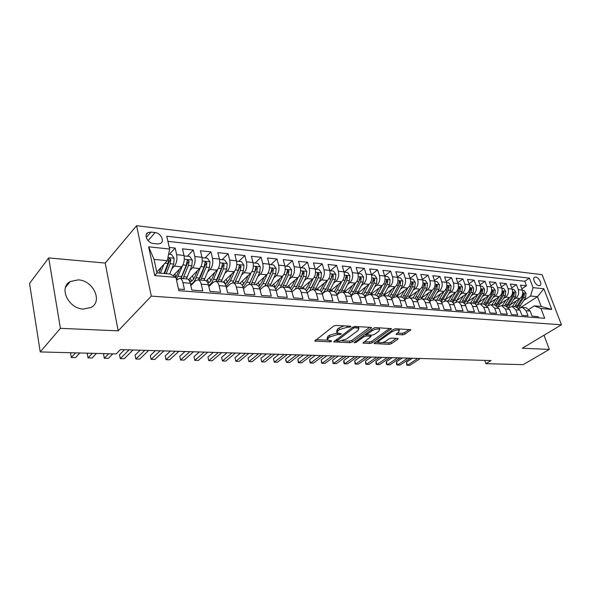 <?xml version="1.0" encoding="UTF-8"?>
<svg xmlns="http://www.w3.org/2000/svg" width="591" height="591" viewBox="0 0 591 591"><rect width="100%" height="100%" fill="white"/><g stroke="black" fill="none" stroke-linecap="round" stroke-linejoin="round"><path stroke-width="0.89" d="M350.84 326.845L350.633 326.225L335.976 325.412L333.523 326.143L314.73 341.081L329.889 341.864L331.544 341.369L331.307 340.793L327.517 340.15L328.337 338.059L329.874 336.892L337.535 334.602L341.073 334.196L341.266 333.723L337.084 332.932L337.941 330.761L339.515 329.571L347.272 327.244L350.84 326.845M78.293 279.875L70.248 281.538C58.324 287.485 68.519 308.894 83.479 309.049L91.058 307.438C103.056 301.454 93.186 280.385 78.293 279.875M535.623 277.053L534.656 277.186C531.93 278.169 535.616 285.512 538.918 285.66L539.864 285.527C542.582 284.53 538.918 277.231 535.623 277.053M402.759 334.846L405.049 334.166L410.819 329.712L395.689 328.744L393.355 329.438L374.103 343.563L389.188 344.324L391.441 343.652L397.795 339.219L398.12 338.577L397.625 338.429L391.427 338.141L389.144 338.82L385.989 341.044C382.894 342.75 380.412 343.216 378.521 342.448L379.333 340.748L391.818 331.883C394.951 330.133 397.47 329.652 399.368 330.443L398.489 332.231L396.051 334.38L402.759 334.846L402.279 333.309L404.562 332.63L409.053 329.49M522.318 348.247L549.335 349.414L523.175 364.654L485.905 363.672L491.025 360.569L120.431 349.613L116.161 353.928L40.225 351.933L60.408 328.345L118.185 330.834L151.311 296.128L561.45 324.777L522.318 348.247M371.118 328.212L371.421 327.525L370.875 327.355L355.147 326.483L352.731 327.2L333.775 341.879L349.975 342.699L352.302 342.004L371.118 328.212L370.86 327.355M375.78 327.628L391.471 328.64L372.212 342.839L369.922 343.526L362.977 343.098L371.126 336.353L366.265 335.983L363.93 336.678L356.085 342.396L354.075 342.765L373.409 328.345L375.78 327.628M521.846 288.822L526.463 285.771L520.464 285.128L522.326 290.107L518.285 289.686C519.253 293.202 518.44 296.01 515.862 298.115L513.845 299.438M511.717 287.847L516.423 284.699L510.306 284.042L512.168 289.065L508.038 288.637C509.006 292.183 508.194 295.027 505.608 297.155L503.576 298.507M501.367 286.857L506.184 283.599L499.934 282.926L501.789 288.002L497.578 287.566C498.538 291.149 497.725 294.022 495.147 296.18L493.093 297.554M490.811 285.845L495.723 282.476L489.348 281.789L491.195 286.916L486.895 286.472C487.848 290.092 487.043 292.996 484.457 295.175L482.382 296.586M480.018 284.818L485.048 281.331L478.525 280.629L480.372 285.808L475.977 285.357C476.937 289.014 476.124 291.947 473.539 294.155L471.448 295.596M469.003 283.769L474.137 280.156L467.481 279.44L469.32 284.67L464.829 284.212C465.782 287.906 464.962 290.875 462.391 293.106L460.271 294.584M457.737 282.705L462.989 278.959L456.186 278.228L458.018 283.51L453.43 283.045C454.376 286.775 453.563 289.775 450.992 292.043L448.857 293.557M446.227 281.626L451.598 277.74L444.646 276.987L446.471 282.328L441.78 281.848C442.718 285.623 441.905 288.659 439.335 290.949L437.185 292.501M434.459 280.518L439.955 276.485L432.848 275.724L434.666 281.117L429.864 280.629C430.802 284.441 429.989 287.514 427.426 289.834L425.247 291.422M422.432 279.403L428.054 275.207L420.777 274.431L422.587 279.883L417.682 279.38C418.613 283.237 417.8 286.34 415.244 288.696L413.043 290.321M410.124 278.258L415.879 273.899L408.44 273.101L410.235 278.62L405.219 278.102C406.143 282.003 405.33 285.143 402.781 287.529L400.558 289.198M397.529 277.098L403.424 272.562L395.815 271.749L397.603 277.319L392.461 276.795C393.384 280.74 392.572 283.916 390.03 286.332L387.785 288.046M384.645 275.923L390.681 271.195L382.894 270.36L384.667 275.997L379.407 275.458C380.323 279.447 379.511 282.661 376.977 285.106L374.709 286.871M371.451 274.726L377.634 269.799L369.663 268.942L371.429 274.638L366.043 274.084C366.945 278.125 366.139 281.375 363.613 283.857L361.323 285.675M357.939 273.507L364.285 268.366L356.122 267.487L357.865 273.249L352.354 272.68C353.248 276.765 352.443 280.06 349.931 282.572L347.611 284.448M344.243 272.156L350.611 266.896L342.248 265.994L343.984 271.823L338.333 271.247C339.219 275.376 338.414 278.716 335.91 281.264L333.575 283.192M330.273 270.73L336.604 265.389L328.035 264.473L329.756 270.368L323.964 269.777C324.843 273.951 324.038 277.334 321.548 279.912L319.184 281.907M315.956 269.267L322.25 263.852L313.466 262.906L315.166 268.875L309.233 268.262C310.098 272.495 309.3 275.916 306.832 278.538L304.439 280.592M301.284 267.767L307.542 262.271L298.536 261.303L300.221 267.339L294.133 266.718C294.99 270.996 294.192 274.468 291.74 277.12L289.317 279.248M286.251 266.231L292.456 260.653L283.222 259.656L284.884 265.765L278.642 265.13C279.484 269.459 278.693 272.976 276.256 275.672L273.81 277.873M270.833 264.65L276.987 258.991L267.516 257.971L269.156 264.155L262.751 263.497C263.579 267.886 262.788 271.446 260.372 274.187L257.898 276.462M255.017 263.039L261.119 257.284L251.397 256.243L253.014 262.5L246.44 261.828C247.252 266.275 246.469 269.88 244.076 272.658L241.571 275.022M238.794 261.377L244.837 255.541L234.856 254.462L236.444 260.801L229.692 260.114C230.49 264.613 229.714 268.27 227.343 271.092L224.809 273.544M222.135 259.678L228.111 253.746L217.865 252.645L219.431 259.057L212.494 258.348C213.277 262.906 212.501 266.615 210.16 269.481L207.596 272.037M205.04 257.927L210.943 251.899L200.415 250.769L201.945 257.27L194.823 256.538C195.591 261.156 194.816 264.916 192.511 267.826L189.91 270.486M187.473 256.132L193.301 250.008L182.486 248.841L183.986 255.43C184.739 260.084 183.971 263.874 181.681 266.814L173.126 275.746M178.497 289.043L184.466 289.501L182.937 282.668C182.301 280.082 181.245 278.627 179.76 278.309L176.524 280.134M186.8 278.9L187.118 278.93C188.61 279.255 189.681 280.703 190.317 283.274L191.861 290.063L202.802 290.905L201.236 284.168C200.593 281.619 199.514 280.178 198.007 279.853L195.51 280.858L190.834 285.534M204.841 280.437L205.166 280.459C206.68 280.784 207.766 282.217 208.416 284.751L209.997 291.459L220.635 292.272L219.039 285.623C218.382 283.104 217.281 281.685 215.752 281.36L213.225 282.343L208.852 286.591M222.393 281.922L222.718 281.951C224.255 282.276 225.356 283.687 226.021 286.192L227.631 292.811L237.981 293.601L236.356 287.041C235.683 284.552 234.575 283.148 233.024 282.823L230.46 283.791L226.375 287.654M253.014 262.5C253.835 266.925 253.044 270.515 250.65 273.271L239.806 283.399C241.364 283.724 242.48 285.121 243.16 287.595L244.792 294.126L254.869 294.894L253.214 288.415C252.534 285.963 251.411 284.574 249.838 284.249L247.245 285.202L243.433 288.711M256.102 284.781L256.442 284.81C258.016 285.135 259.146 286.517 259.833 288.955L261.495 295.404L271.306 296.157L269.629 289.76C268.942 287.337 267.797 285.963 266.216 285.645L263.593 286.569L260.04 289.76M272.303 286.155L272.643 286.184C274.239 286.509 275.384 287.876 276.078 290.284L277.763 296.652L287.322 297.384L285.623 291.067C284.921 288.674 283.769 287.315 282.166 286.997L279.521 287.906L276.219 290.809M288.09 287.499L288.43 287.529C290.041 287.847 291.193 289.198 291.902 291.577L293.609 297.864L302.917 298.581L301.196 292.338C300.487 289.974 299.327 288.63 297.709 288.312L303.456 276.411L304.151 272.591L302.725 271.468L301.654 276.241L295.374 288.947M303.471 288.8L303.818 288.829C305.436 289.147 306.603 290.484 307.32 292.84L309.049 299.046L318.121 299.74L316.384 293.579C315.66 291.245 314.493 289.915 312.861 289.597L310.172 290.484L307.327 292.87M318.468 290.078L318.815 290.107C320.448 290.417 321.63 291.74 322.346 294.067L324.097 300.198L332.947 300.878L331.189 294.791C330.458 292.479 329.276 291.171 327.636 290.853L324.932 291.718L322.294 293.882M333.095 291.319L333.442 291.348C335.09 291.659 336.279 292.966 337.003 295.264L338.769 301.329L347.405 301.986L345.624 295.973C344.893 293.69 343.703 292.39 342.049 292.072L339.33 292.929L336.885 294.894M347.36 292.53L347.715 292.56C349.37 292.87 350.566 294.163 351.305 296.431L353.086 302.422L361.507 303.072L359.712 297.118C358.973 294.865 357.777 293.579 356.114 293.269L353.374 294.104L351.12 295.884M361.286 293.705L361.64 293.742C363.31 294.052 364.514 295.33 365.253 297.576L367.048 303.493L375.263 304.121L373.46 298.241C372.714 296.017 371.51 294.746 369.84 294.436L367.085 295.256L365.002 296.874M374.879 294.865L375.233 294.894C376.91 295.204 378.122 296.468 378.868 298.684L380.678 304.535L388.701 305.155L386.883 299.341C386.13 297.14 384.918 295.884 383.241 295.574L380.471 296.379L378.558 297.842M388.154 295.988L388.509 296.017C390.193 296.327 391.412 297.576 392.158 299.77L393.983 305.554L401.814 306.16L399.989 300.413C399.235 298.233 398.009 296.992 396.325 296.682L393.547 297.48L391.781 298.802M401.112 297.088L401.474 297.118C403.165 297.428 404.384 298.662 405.145 300.834L406.977 306.552L414.631 307.143L412.784 301.462C412.03 299.305 410.804 298.071 409.112 297.768L406.327 298.551L404.702 299.748M413.781 298.16L414.143 298.189C415.835 298.499 417.061 299.726 417.822 301.868L419.669 307.527L427.145 308.103L425.291 302.481C424.53 300.354 423.296 299.135 421.597 298.824L418.805 299.6L417.32 300.679M426.155 299.209L426.517 299.245C428.216 299.548 429.45 300.76 430.211 302.88L432.065 308.48L439.372 309.034L437.517 303.478C436.749 301.373 435.515 300.169 433.809 299.859L431.009 300.62L429.642 301.595M438.256 300.235L438.618 300.272C440.325 300.575 441.558 301.772 442.327 303.87L444.188 309.403L451.332 309.95L449.463 304.454C448.695 302.37 447.453 301.181 445.747 300.871L441.691 302.496M450.083 301.24L450.445 301.27C452.152 301.573 453.393 302.762 454.169 304.838L456.038 310.312L463.019 310.851L461.143 305.414C460.374 303.346 459.126 302.164 457.419 301.861L453.474 303.382M461.652 302.223L462.014 302.252C463.728 302.555 464.969 303.737 465.745 305.791L467.621 311.198L474.447 311.723L472.571 306.345C471.795 304.306 470.547 303.131 468.833 302.836L464.991 304.262M472.963 303.183L473.332 303.213C475.046 303.515 476.294 304.683 477.07 306.714L478.954 312.07L485.632 312.58L483.748 307.261L480.003 303.781L476.257 305.119M484.036 304.121L488.151 307.615L490.035 312.92L496.573 313.422L494.682 308.155L490.936 304.705L487.28 305.968M494.874 305.045L498.989 308.502L500.887 313.755L507.285 314.242L505.386 309.027L501.633 305.613L498.065 306.795M505.482 305.939L509.605 309.374L511.503 314.567L517.76 315.047L515.862 309.883L512.109 306.507L508.622 307.615M515.869 306.825L519.991 310.223L521.897 315.365L528.029 315.83L526.123 310.726L522.363 307.372L518.957 308.421M522.326 290.107C523.294 293.601 522.481 296.401 519.903 298.499L510.846 304.402M512.168 289.065C513.128 292.597 512.316 295.419 509.738 297.546L500.518 303.626M501.789 288.002C502.749 291.57 501.944 294.429 499.358 296.571L489.961 302.843M491.195 286.916C492.155 290.521 491.343 293.409 488.757 295.581L479.19 302.053M480.372 285.808C481.333 289.45 480.52 292.368 477.934 294.569L468.183 301.247M469.32 284.67C470.266 288.349 469.453 291.304 466.875 293.528L456.932 300.435M458.018 283.51C458.971 287.233 458.151 290.218 455.58 292.471L445.437 299.615M446.471 282.328C447.417 286.088 446.604 289.11 444.026 291.393L433.668 298.787M434.666 281.117C435.604 284.921 434.791 287.972 432.22 290.284L421.634 297.96M422.587 279.883C423.525 283.724 422.713 286.812 420.149 289.154L409.319 297.125M410.235 278.62C411.166 282.498 410.353 285.623 407.797 287.994L396.709 296.29M397.603 277.319C398.526 281.25 397.713 284.411 395.165 286.812L383.781 295.463M384.667 275.997C385.583 279.964 384.771 283.17 382.229 285.601L370.72 294.51M371.429 274.638C372.337 278.656 371.525 281.892 368.998 284.36L357.525 293.387M357.865 273.249C358.767 277.312 357.961 280.592 355.442 283.089L344.028 292.242M343.984 271.823C344.871 275.938 344.065 279.255 341.561 281.789L330.206 291.067M329.756 270.368C330.635 274.527 329.83 277.888 327.34 280.459L316.052 289.871M315.166 268.875C316.037 273.079 315.239 276.485 312.765 279.092L301.55 288.637M300.221 267.339C301.078 271.601 300.28 275.051 297.82 277.696L286.687 287.381M284.884 265.765C285.734 270.08 284.936 273.574 282.498 276.256L271.446 286.088M269.156 264.155C269.991 268.521 269.2 272.067 266.777 274.785L255.829 284.759M236.444 260.801C237.25 265.278 236.466 268.92 234.095 271.72L223.258 282.099M219.431 259.057C220.221 263.593 219.438 267.287 217.089 270.131L206.185 280.873M201.945 257.27C202.72 261.865 201.952 265.603 199.625 268.491L188.566 279.706M153.394 243.507L157.605 243.965L160.479 243.47C164.933 241.372 160.804 232.965 155.138 232.559L150.941 232.064L147.964 232.566C143.495 234.671 147.691 243.152 153.394 243.507M151.311 296.128L136.595 225.696L542.11 274.652L561.45 324.777M526.463 285.771L524.756 281.257L529.44 278.132L166.788 236.23L169.632 249.04L167.327 260.683L156.763 272.059M529.44 278.132L533.045 287.632L543.853 288.777L551.787 309.448L540.979 308.524L544.68 318.283L178.866 290.691L175.911 277.393L154.746 275.583L148.636 246.809L169.632 249.04M291.969 291.843L295.042 289.213L297.709 288.312L303.818 288.829M169.425 254.285L175.172 248.057L176.657 254.677C177.403 259.353 176.643 263.172 174.367 266.127L171.737 268.905M538.534 317.818L538.076 316.599L532.07 316.141L530.171 311.051L526.042 307.689M193.301 250.008L194.823 256.538M210.943 251.899L212.494 258.348M228.111 253.746L229.692 260.114M244.837 255.541L246.44 261.828M261.119 257.284L262.751 263.497M276.987 258.991L278.642 265.13M292.456 260.653L294.133 266.718M307.542 262.271L309.233 268.262M322.25 263.852L323.964 269.777M336.604 265.389L338.333 271.247M350.611 266.896L352.354 272.68M364.285 268.366L366.043 274.084M377.634 269.799L379.407 275.458M390.681 271.195L392.461 276.795M403.424 272.562L405.219 278.102M415.879 273.899L417.682 279.38M428.054 275.207L429.864 280.629M439.955 276.485L441.78 281.848M451.598 277.74L453.43 283.045M462.989 278.959L464.829 284.212M474.137 280.156L475.977 285.357M485.048 281.331L486.895 286.472M495.723 282.476L497.578 287.566M506.184 283.599L508.038 288.637M516.423 284.699L518.285 289.686M524.756 281.257L167.925 241.357M175.172 248.057L169.27 247.422M520.612 307.534L537.507 296.689L530.6 296.017L523.899 300.354M167.327 260.683L154.059 259.39L156.94 272.887L170.26 274.047L175.911 277.393M118.185 330.834L105.22 263.069L48.698 257.912L60.408 328.345M48.698 257.912L29.55 283.436L40.225 351.933M549.335 349.414L544.001 335.245M105.22 263.069L136.595 225.696M484.768 360.384L485.905 363.672M529.085 309.211L534.323 305.879L541.23 306.485L537.507 296.689L543.853 288.777M233.024 282.823L239.473 283.37M540.979 308.524L534.323 305.879M530.6 296.017L533.045 287.632M154.059 259.39L148.636 246.809M156.94 272.887L154.746 275.583M551.787 309.448L541.23 306.485M344.051 325.863L339.042 327.939L339.515 329.571M336.848 332.112L336.619 331.307L337.476 329.135L339.042 327.939M327.288 339.345L327.067 338.54L327.887 336.449L329.416 335.282L337.158 332.992M315.934 339.685L327.562 340.187M342.159 340.808L349.517 341.125L351.844 340.431L369.715 327.296M335.008 340.505L336.752 340.579M355.139 327.68L353.455 328.182L336.848 340.926L339.197 341.133L346.725 338.879L357.976 330.539L358.907 328.345L355.139 327.68L354.792 326.483M358.412 328.042L358.338 326.66M389.735 328.411L371.746 341.295L372.212 342.839M364.248 341.753L369.464 341.982L371.746 341.295M367.107 334.469L365.009 334.476M378.816 331.233L379.644 329.423C377.656 328.596 375.078 329.076 371.902 330.871L367.484 334.085L367.188 334.75L367.735 334.912L372.057 335.127L374.391 334.432L378.816 331.233M379.341 328.441L379.134 327.82M375.278 327.65L373.955 328.027M397.329 333.051L402.279 333.309M399.058 329.438L398.918 328.921M377.871 340.468L378.351 341.901M382.495 342.536L388.723 342.802L390.969 342.137L396.354 338.37M375.388 342.233L378.447 342.366M161.136 267.346L158.913 273.057M163.929 264.347L160.471 273.197M168.605 254.204L171.493 254.499L174.146 258.319L173.658 264.059L169.72 274.002M157.199 272.909L156.881 271.934M71.275 352.746L70.61 353.477L71.297 357.511L75.508 357.607L79.8 352.975M166.219 273.699L170.149 263.719L170.814 259.464L169.041 258.245L167.925 263.512L164.002 273.5M170.814 259.464L169.418 260.971L164.66 273.559M75.559 352.864L71.297 357.511M179.479 269.112L175.889 277.378M182.434 265.854L176.436 279.735M184.096 255.999L189.689 256.361L192.311 260.129L191.824 265.787L186.401 278.871M175.978 277.238L174.921 273.869M184.281 255.807L184.148 256.28M87.97 353.189L87.298 353.906L88 357.895L92.115 357.991L96.481 353.411M182.996 278.583L188.411 265.462L189.083 261.266L187.362 260.055L186.246 265.256L180.839 278.398M189.083 261.266L187.665 262.744L181.075 278.42M92.351 353.307L88 357.895M197.328 270.826L195.06 276.337C193.671 279.58 191.949 281.427 189.903 281.877M200.283 267.701L196.109 277.829C194.616 281.346 192.762 283.503 190.553 284.315M202.048 257.728L207.397 258.171L209.99 261.887L209.502 267.472L204.013 280.363M193.597 279.078L192.474 275.738M104.282 353.617L103.595 354.327L104.319 358.272L108.338 358.368L112.785 353.839M200.704 280.082L206.178 267.154L206.857 263.017L205.18 261.813L204.072 266.955L198.606 279.905M188.78 279.477L188.935 279.861M188.721 279.543L190.694 281.641M206.857 263.017L205.417 264.465L200.497 276.81L198.753 279.92M191.794 281.006L190.051 278.198M108.744 353.736L104.319 358.272M214.696 272.488L212.435 277.851C211.216 280.659 209.702 282.417 207.892 283.126M217.665 269.466L213.499 279.329C212.176 282.395 210.536 284.426 208.579 285.431M219.505 259.412L224.639 259.929L227.195 263.601L226.708 269.104L221.167 281.818M210.751 280.828L209.554 277.548M124.509 349.739L119.522 354.74L120.269 358.641L124.199 358.73L133.034 349.99M217.946 281.545L223.479 268.802L224.159 264.716L222.526 263.534L221.426 268.602L215.9 281.375M209.266 286.192L208.741 286.14M224.159 264.716L222.704 266.149L217.724 278.317L215.959 281.375M209.007 282.542L207.219 279.853M129.067 349.872L120.269 358.641M231.606 274.106L229.352 279.329L225.341 284.271M234.597 271.166L230.431 280.791L226.087 286.458M236.526 261.148L241.416 261.643L243.95 265.27L243.462 270.7L237.87 283.237M227.469 282.491L226.19 279.299M140.148 350.197L135.095 355.139L135.856 358.996L139.698 359.084L148.659 350.448M234.73 282.971L240.315 270.405L241.002 266.378L239.414 265.204L238.321 270.213L232.736 282.801M241.002 266.378L239.525 267.782L232.78 282.727M225.777 284.02L223.945 281.449M144.788 350.337L135.856 358.996L135.095 355.139M248.08 275.672L245.834 280.769L242.273 285.357M251.086 272.813L246.927 282.217L243.108 287.411M253.096 262.84L257.765 263.32L260.269 266.888L259.781 272.252L254.145 284.618M243.758 284.079L242.399 280.976M155.44 350.648L150.313 355.531L151.089 359.35L154.849 359.439L163.936 350.899M251.079 284.36L256.716 271.963L257.403 267.989L255.859 266.829L254.773 271.779L249.107 284.249M257.403 267.989L255.918 269.378L249.38 283.761M240.633 283.673L240.249 282.986M160.146 350.788L151.089 359.35L150.313 355.531M264.133 277.194L261.887 282.173L258.718 286.406M267.162 274.401L262.995 283.599L259.648 288.327M269.237 264.487L273.692 264.945L276.167 268.477L275.687 273.766L269.998 285.963M259.641 285.601L258.208 282.594M170.393 351.091L165.207 355.915L165.997 359.69L169.669 359.779L178.874 351.342M267.014 285.712L272.695 273.485L273.382 269.562L271.882 268.417L270.796 273.301L265.012 285.734M273.382 269.562L271.882 270.929L265.573 284.744M175.165 351.231L165.997 359.69L165.207 355.915M279.779 278.671L277.541 283.54L274.697 287.448M282.823 275.938L278.664 284.951L275.724 289.221M284.965 266.098L289.221 266.534L291.666 270.021L291.186 275.243L285.46 287.278M275.125 287.071L273.626 284.145M185.02 351.527L179.767 356.292L180.573 360.03L184.163 360.111L193.479 351.771M282.55 287.027L288.268 274.963L288.962 271.099L287.499 269.961L286.421 274.793L280.452 287.278M288.962 271.099L287.448 272.444L281.375 285.66M189.851 351.667L180.573 360.03L179.767 356.292M295.035 280.112L292.804 284.877L290.233 288.474L288.674 285.652M298.1 277.43L293.934 286.273L291.356 290.107M300.302 267.664L304.358 268.078L306.773 271.52L306.293 276.684L300.538 288.556M199.33 351.948L194.011 356.661L194.831 360.355L198.347 360.436L207.759 352.199M304.151 272.591L302.622 273.914L296.793 286.509L293.934 286.273M204.22 352.088L194.831 360.355L194.011 356.661M309.92 281.515L307.682 286.177L305.333 289.516M312.994 278.886L308.827 287.558L306.566 290.994M315.254 269.193L319.125 269.592L321.511 272.99L321.031 278.088L315.239 289.804M304.299 288.947L303.36 287.1M213.329 352.362L207.958 357.023L208.793 360.68L212.235 360.754L221.736 352.613M312.476 289.568L318.261 277.822L318.955 274.047L317.566 272.939L316.503 277.652L309.551 291.001M318.955 274.047L317.426 275.354L311.93 287.145M218.271 352.509L208.793 360.68L207.958 357.023M324.437 282.882L320.034 290.558M327.525 280.289L321.364 291.888M329.837 270.685L333.523 271.062L335.887 274.423L335.415 279.454L329.593 291.016M318.519 290.078L317.692 288.504M227.025 352.768L221.61 357.37L222.452 360.99L225.821 361.071L235.417 353.012M326.86 290.846L332.711 279.196L333.405 275.472L332.053 274.372L330.997 279.033L326.084 289.043L322.265 293.779M333.405 275.472L331.861 276.758L331.263 278.405M232.027 352.916L222.452 360.99L221.61 357.37M338.599 284.212L334.336 291.614M341.709 281.663L335.777 292.796M344.065 272.141L347.582 272.495L349.924 275.82L349.451 280.791L343.6 292.205M332.46 291.26L331.691 289.856M240.441 353.159L234.974 357.718L235.831 361.3L239.126 361.374L248.804 353.411M340.867 292.139L346.806 280.54L347.508 276.861L346.186 275.775L345.137 280.378L340.202 290.262L336.789 294.621M347.508 276.861L345.949 278.132L345.521 279.417M245.487 353.307L235.831 361.3L234.974 357.718M352.435 285.505L348.262 292.685M355.553 283L349.813 293.705M357.954 273.559L361.308 273.899L363.62 277.179L363.147 282.092L357.282 293.365M346.067 292.419L345.366 291.171M253.569 353.551L248.057 358.057L248.929 361.603L252.158 361.677L261.909 353.795M354.489 293.461L360.569 281.848L361.271 278.213L359.978 277.142L358.936 281.693L353.979 291.452L350.943 295.441M361.271 278.213L359.705 279.469L359.394 280.496M258.659 353.699L248.929 361.603L248.057 358.057M365.94 286.768L361.825 293.771M369.072 284.301L363.495 294.636M371.517 274.948L374.709 275.273L376.999 278.509L376.526 283.37L370.638 294.503M359.365 293.542L358.722 292.449M266.43 353.928L260.882 358.39L261.761 361.899L264.923 361.965L274.749 354.179M367.728 294.835L374.007 283.126L374.709 279.536L373.446 278.472L372.411 282.978L367.439 292.611L364.721 296.261M374.709 279.536L372.936 281.538M271.565 354.083L261.761 361.899L260.882 358.39M379.127 288.002L375.034 294.872M382.274 285.571L376.829 295.566M384.756 276.3L387.799 276.61L390.06 279.816L389.595 284.611L383.685 295.611M372.36 294.65L371.776 293.69M279.033 354.305L273.441 358.715L274.327 362.187L277.43 362.253L287.322 354.548M380.493 296.364L387.135 284.374L387.829 280.828L386.595 279.779L385.576 284.227L380.589 293.749L378.159 297.074M387.829 280.828L386.182 282.417M284.205 354.452L274.327 362.187L273.441 358.715M392.018 289.206L387.925 295.965M390.03 286.332L395.165 286.812L389.846 296.505M397.691 277.622L400.587 277.918L402.826 281.087L402.36 285.83L396.435 296.689M385.066 295.722L384.542 294.887M291.378 354.666L285.749 359.033L286.65 362.468L289.686 362.542L299.637 354.91M392.579 298.204L394.958 294.983L399.952 285.601L400.654 282.092L399.45 281.05L398.43 285.453L393.436 294.857L391.257 297.879M296.586 354.822L286.65 362.468L285.852 360.916L285.749 359.033M404.613 290.38L400.521 297.037M402.781 287.529L407.797 287.994L402.537 297.45M410.331 278.915L413.079 279.196L415.303 282.328L414.838 287.012L408.906 297.746M397.484 296.778L397.019 296.061M303.478 355.021L297.812 359.343L298.721 362.748L301.705 362.815L311.708 355.265M404.65 299.644L407.472 296.069L412.488 286.79L413.183 283.325L412.008 282.291L410.996 286.65L404.03 298.691M308.716 355.176L298.721 362.748L298.256 362.564L297.812 359.343M416.928 291.526L412.836 298.078M420.098 289.191L414.934 298.403M422.683 280.178L425.298 280.444L427.492 283.54L427.034 288.172L421.08 298.795M409.629 297.812L409.245 297.236M315.335 355.376L309.64 359.646L310.556 363.022L313.481 363.088L323.543 355.619M417.165 300.413L419.713 297.125L424.737 287.957L425.431 284.53L424.279 283.51L423.282 287.817L416.492 299.504M320.603 355.531L310.556 363.022L310.068 362.844L309.64 359.646M428.963 292.648L424.877 299.105M432.147 290.336L427.027 299.356M434.754 281.412L437.244 281.663L439.416 284.729L438.958 289.309L432.959 299.851M326.963 355.716L321.238 359.949L322.161 363.288L325.028 363.354L335.141 355.959M429.384 301.174L431.681 298.152L436.712 289.095L437.414 285.712L436.284 284.699L435.286 288.962L428.66 300.324M332.26 355.878L322.161 363.288L321.644 363.11L321.238 359.949M440.738 293.742L436.66 300.102M443.93 291.459L438.847 300.309M446.56 282.616L448.931 282.86L451.081 285.889L450.623 290.417L444.565 300.908M338.362 356.055L332.615 360.237L333.546 363.546L336.353 363.613L346.511 356.299M441.307 301.935L448.421 290.211L449.123 286.864L448.015 285.867L447.032 290.078L440.546 301.144M343.689 356.21L333.546 363.546L333.006 363.369L332.615 360.237M452.255 294.813L448.185 301.078M455.454 292.56L450.394 301.27M458.114 283.798L460.359 284.027L462.487 287.027L462.029 291.503L455.883 301.979M349.54 356.388L343.77 360.525L344.708 363.805L347.464 363.864L357.658 356.624M452.95 302.695L459.879 291.304L460.581 287.987L459.495 287.004L458.52 291.171L452.145 301.964M354.895 356.543L344.708 363.805L344.147 363.628L343.77 362.32L343.77 360.525M463.529 295.855L459.458 302.038M466.727 293.631L461.674 302.223M469.409 284.951L471.544 285.172L473.65 288.135L473.199 292.567L466.927 303.072M360.51 356.713L354.711 360.813L355.656 364.056L358.36 364.115L368.599 356.949M464.327 303.449L471.093 292.368L471.788 289.095L470.732 288.113L469.764 292.242L463.484 302.784M365.888 356.868L355.656 364.056L355.073 363.886L354.711 360.813M474.558 296.881L470.495 302.976M477.764 294.68L472.719 303.161M480.468 286.081L482.485 286.288L484.576 289.221L484.125 293.609L477.668 304.21M371.274 357.03L365.452 361.086L366.405 364.3L369.057 364.366L379.333 357.267M475.445 304.21L482.064 293.417L482.758 290.174L481.724 289.206L480.764 293.291L474.573 303.611M376.666 357.186L366.405 364.3L365.799 364.13L365.452 361.086M485.359 297.879L481.303 303.892M488.565 295.707L483.527 304.077M491.291 287.189L493.204 287.381L495.273 290.284L494.822 294.628L488.033 305.458M381.83 357.341L375.994 361.36L376.947 364.544L379.555 364.603L389.861 357.577M486.319 304.971L492.805 294.436L493.5 291.23L492.48 290.27L491.527 294.318L485.41 304.431M387.245 357.503L376.947 364.544L376.327 364.374L375.942 363.103L375.994 361.36M495.938 298.854L491.889 304.786M499.144 296.712L494.113 304.978M501.885 288.275L503.695 288.46L505.748 291.326L505.298 295.626L498.05 306.781M392.195 357.644L386.344 361.626L387.304 364.787L389.861 364.846L400.196 357.88M496.942 305.732L503.325 295.441L504.02 292.264L503.015 291.319L502.069 295.315L496.004 305.259M397.632 357.806L387.304 364.787L386.662 364.617L386.278 363.354L386.344 361.626M506.295 299.814L502.254 305.665M509.501 297.701L504.478 305.857M512.257 289.331L513.971 289.509L516.002 292.353L515.559 296.601L508.496 307.468M402.368 357.947L396.502 361.891L397.462 365.016L399.974 365.075L410.339 358.183M507.344 306.493L513.623 296.416L514.318 293.276L513.335 292.338L512.397 296.298L506.376 306.079M407.82 358.109L397.462 365.016L396.805 364.846L396.421 363.598L396.502 361.891M516.438 300.753L512.404 306.53M519.644 298.662L514.635 306.722M522.422 290.373L524.04 290.536L526.049 293.35L525.606 297.561L518.713 308.147M412.355 358.242L406.475 362.15L407.443 365.245L409.91 365.304L420.297 358.478M517.517 307.254L523.715 297.376L524.402 294.274L523.441 293.343L522.51 297.266L516.519 306.906M417.822 358.405L407.443 365.245L406.763 365.083L406.475 362.15M519.903 298.499L515.862 298.115M509.738 297.546L505.608 297.155M499.358 296.571L495.147 296.18M488.757 295.581L484.457 295.175M477.934 294.569L473.539 294.155M466.875 293.528L462.391 293.106M455.58 292.471L450.992 292.043M444.026 291.393L439.335 290.949M432.22 290.284L427.426 289.834M420.149 289.154L415.244 288.696M382.229 285.601L376.977 285.106M368.998 284.36L363.613 283.857M355.442 283.089L349.931 282.572M341.561 281.789L335.91 281.264M327.34 280.459L321.548 279.912M312.765 279.092L306.832 278.538M297.82 277.696L291.74 277.12M282.498 276.256L276.256 275.672M266.777 274.785L260.372 274.187M250.65 273.271L244.076 272.658M234.095 271.72L227.343 271.092M217.089 270.131L210.16 269.481M199.625 268.491L192.511 267.826M181.681 266.814L174.367 266.127M190.317 283.274L182.937 282.668M530.171 311.051L526.123 310.726M519.991 310.223L515.862 309.883M509.605 309.374L505.386 309.027M498.989 308.502L494.682 308.155M488.151 307.615L483.748 307.261M477.07 306.714L472.571 306.345M465.745 305.791L461.143 305.414M454.169 304.838L449.463 304.454M442.327 303.87L437.517 303.478M430.211 302.88L425.291 302.481M417.822 301.868L412.784 301.462M405.145 300.834L399.989 300.413M392.158 299.77L386.883 299.341M378.868 298.684L373.46 298.241M365.253 297.576L359.712 297.118M351.305 296.431L345.624 295.973M337.003 295.264L331.189 294.791M322.346 294.067L316.384 293.579M307.32 292.84L301.196 292.338M291.902 291.577L285.623 291.067M276.078 290.284L269.629 289.76M259.833 288.955L253.214 288.415M243.16 287.595L236.356 287.041M226.021 286.192L219.039 285.623M208.416 284.751L201.236 284.168M183.986 255.43L176.657 254.677M146.28 237.442L150.941 232.064M148.082 240.633L155.138 232.559M346.917 326.018L347.272 327.244M337.476 329.135L337.941 330.761M339.064 333.509L339.404 334.691M337.069 332.992L337.535 334.602M329.416 335.282L329.874 336.892M327.887 336.449L328.337 338.059M329.564 340.719L329.889 341.864M315.099 340.335L315.35 341.258M348.786 326.129L349.148 327.348M351.844 340.431L352.302 342.004M349.517 341.125L349.975 342.699M334.114 341.17L334.366 342.049M353.1 326.971L353.455 328.182M336.685 339.249L337.033 340.475M356.728 326.572L357.09 327.783M390.88 328.47L391.146 329.32M369.464 341.982L369.922 343.526M363.28 342.455L363.524 343.26M370.239 335.038L370.587 336.19M365.799 334.41L366.265 335.983M363.583 335.518L363.93 336.678M355.745 341.243L356.085 342.396M371.547 329.704L371.902 330.871M367.137 332.918L367.484 334.085M396.317 333.767L396.554 334.528M391.471 330.775L391.818 331.883M379.008 339.655L379.333 340.748M397.551 338.429L397.795 339.219M390.969 342.137L391.441 343.652M388.723 342.802L389.188 344.324M374.399 342.943L374.628 343.718M410.206 329.549L410.472 330.384M404.562 332.63L405.049 334.166M174.079 258.223L167.933 257.61M167.925 263.512L164.963 263.231M173.658 264.059L170.149 263.719M192.245 260.033L184.296 259.242M174.16 274.66L175.18 274.749M181.673 276.588L178.246 276.293M187.236 277.068L183.838 276.773M186.246 265.256L182.944 264.938M191.824 265.787L188.411 265.462M209.923 261.791L202.27 261.03M192.001 276.219L192.622 276.27M199.455 278.117L196.109 277.829M204.863 278.59L201.553 278.302M204.072 266.955L200.903 266.652M209.502 267.472L206.178 267.154M227.129 263.505L219.763 262.773M216.757 279.609L213.499 279.329M222.024 280.068L218.796 279.787M221.426 268.602L218.382 268.314M226.708 269.104L223.479 268.802M243.884 265.174L236.784 264.473M233.6 281.065L230.431 280.791M238.734 281.508L235.595 281.235M238.321 270.213L235.403 269.932M243.462 270.7L240.315 270.405M260.203 266.8L253.362 266.12M250.015 282.483L246.927 282.217M255.017 282.912L251.951 282.646M254.773 271.779L251.973 271.513M259.781 272.252L256.716 271.963M276.108 268.388L269.518 267.73M266.002 283.865L262.995 283.599M270.877 284.278L267.9 284.027M270.796 273.301L268.107 273.049M275.687 273.766L272.695 273.485M291.607 269.932L285.254 269.297M281.597 285.209L278.664 284.951M286.347 285.616L283.436 285.364M286.421 274.793L283.843 274.542M291.186 275.243L288.268 274.963M306.714 271.432L300.59 270.826M301.425 286.916L298.595 286.672M301.654 276.241L299.172 276.004M306.293 276.684L303.456 276.411M321.452 272.902L315.55 272.318M311.62 287.795L308.827 287.558M316.141 288.186L313.37 287.95M316.503 277.652L314.124 277.43M321.031 278.088L318.261 277.822M335.828 274.335L330.14 273.766M326.084 289.043L323.366 288.807M330.495 289.427L327.798 289.191M330.997 279.033L328.707 278.819M335.415 279.454L332.711 279.196M349.865 275.731L344.376 275.184M340.202 290.262L337.542 290.033M344.509 290.632L341.871 290.41M345.137 280.378L342.935 280.171M349.451 280.791L346.806 280.54M363.561 277.098L358.264 276.573M353.979 291.452L351.386 291.23M358.19 291.814L355.612 291.592M358.936 281.693L356.824 281.493M363.147 282.092L360.569 281.848M376.94 278.427L371.828 277.925M367.439 292.611L364.906 292.397M371.547 292.966L369.035 292.752M372.411 282.978L370.387 282.786M376.526 283.37L374.007 283.126M390.008 279.735L385.073 279.24M380.589 293.749L378.114 293.535M384.601 294.096L382.148 293.882M385.576 284.227L383.625 284.042M389.595 284.611L387.135 284.374M402.774 281.006L398.009 280.533M393.436 294.857L391.013 294.643M397.359 295.19L394.958 294.983M398.43 285.453L396.561 285.276M402.36 285.83L399.952 285.601M399.102 283.274L400.654 282.092M415.244 282.247L410.649 281.789M405.987 295.936L403.623 295.736M409.822 296.268L407.472 296.069M410.996 286.65L409.201 286.48M414.838 287.012L412.488 286.79M411.676 284.456L413.183 283.325M427.441 283.458L423.008 283.023M418.258 297L415.946 296.8M422.011 297.317L419.713 297.125M423.282 287.817L421.553 287.654M427.034 288.172L424.737 287.957M423.961 285.616L425.431 284.53M439.364 284.648L435.087 284.219M430.263 298.034L428.002 297.834M433.927 298.352L431.681 298.152M435.286 288.962L433.631 288.807M438.958 289.309L436.712 289.095M435.973 286.753L437.414 285.712M451.029 285.808L446.892 285.401M442.002 299.046L439.785 298.854M445.584 299.356L443.39 299.164M447.032 290.078L445.444 289.93M450.623 290.417L448.421 290.211M447.719 287.869L449.123 286.864M462.435 286.945L458.446 286.546M453.482 300.036L451.317 299.851M456.991 300.339L454.841 300.154M458.52 291.171L456.991 291.031M462.029 291.503L459.879 291.304M459.214 288.955L460.581 287.987M473.598 288.061L469.749 287.677M464.718 301.004L462.598 300.819M468.153 301.299L466.048 301.122M469.764 292.242L468.294 292.102M473.199 292.567L471.093 292.368M470.451 290.026L471.788 289.095M484.524 289.147L480.808 288.777M475.718 301.957L473.642 301.772M479.079 302.245L477.018 302.067M480.764 293.291L479.353 293.158M484.125 293.609L482.064 293.417M481.458 291.067L482.758 290.174M495.221 290.211L491.631 289.856M486.482 302.88L484.457 302.71M489.776 303.168L487.76 302.991M491.527 294.318L490.175 294.185M494.822 294.628L492.805 294.436M492.229 292.094L493.5 291.23M505.697 291.26L502.224 290.912M497.024 303.789L495.036 303.619M500.252 304.07L498.279 303.9M502.069 295.315L500.776 295.197M505.298 295.626L503.325 295.441M502.771 293.099L504.02 292.264M515.95 292.279L512.604 291.947M507.351 304.683L505.408 304.513M510.513 304.956L508.578 304.786M512.397 296.298L511.156 296.18M515.559 296.601L513.623 296.416M513.099 294.082L514.318 293.276M526.005 293.276L522.762 292.959M517.472 305.554L515.566 305.392M520.56 305.82L518.669 305.658M522.51 297.266L521.321 297.147M525.606 297.561L523.715 297.376M523.212 295.049L524.402 294.274M65.498 287.403L70.248 281.538M187.118 278.93L179.76 278.309M205.166 280.459L198.007 279.853M222.718 281.951L215.752 281.36M256.442 284.81L249.838 284.249M272.643 286.184L266.216 285.645M288.43 287.529L282.166 286.997M318.815 290.107L312.861 289.597M333.442 291.348L327.636 290.853M347.715 292.56L342.049 292.072M361.64 293.742L356.114 293.269M375.233 294.894L369.84 294.436M388.509 296.017L383.241 295.574M401.474 297.118L396.325 296.682M414.143 298.189L409.112 297.768M426.517 299.245L421.597 298.824M438.618 300.272L433.809 299.859M450.445 301.27L445.747 300.871M462.014 302.252L457.419 301.861M473.332 303.213L468.833 302.836M484.406 304.151L480.003 303.781M495.243 305.074L490.936 304.705M505.844 305.975L501.633 305.613M516.231 306.855L512.109 306.507M526.404 307.719L522.363 307.372M146.332 234.457L147.964 232.566M336.427 339.441L336.796 340.756M358.427 326.734L358.907 328.345M370.734 335.06L371.126 336.353M379.156 327.842L379.644 329.423M366.73 333.221L367.122 334.521M398.895 328.921L399.368 330.443M190.634 284.677L191.61 284.759"/></g></svg>
